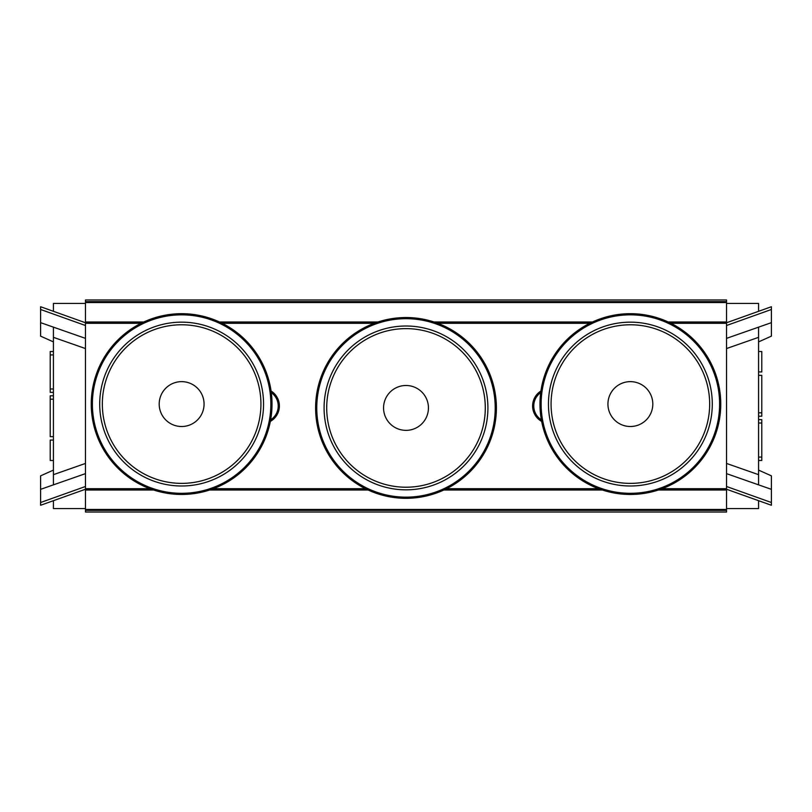 <?xml version="1.0" encoding="UTF-8"?>
<svg xmlns="http://www.w3.org/2000/svg" width="812" height="812" viewBox="0 0 812 812"><rect width="100%" height="100%" fill="white"/><g stroke="black" fill="none" stroke-linecap="round" stroke-linejoin="round"><path stroke-width="1.22" d="M726.527 323.308L670.935 323.308M589.796 323.308L437.78 323.308M374.22 323.308L222.204 323.308M141.065 323.308L85.473 323.308M85.473 488.692L149.855 488.692M213.404 488.692L365.43 488.692M446.57 488.692L598.596 488.692M662.145 488.692L726.527 488.692M53.419 337.335L85.473 348.561L85.473 338.371L53.419 327.155L53.419 484.845L40.6 489.342L40.6 475.852L53.419 470.107L53.419 484.845L85.473 473.629L85.473 463.439L53.419 474.665M540.711 392.582A16.453 16.453 0 0 0 541.371 419.865M541.655 421.398A17.631 17.631 0 0 1 540.924 391.029M270.629 419.865A16.453 16.453 0 0 0 271.289 392.582M271.076 391.029A17.631 17.631 0 0 1 270.345 421.398M758.581 474.665L726.527 463.439L726.527 473.629L758.581 484.845L758.581 327.155L771.4 322.658L771.4 336.148L758.581 341.893L758.581 327.155L726.527 338.371L726.527 348.561L758.581 337.335M53.419 436.653L50.212 436.653L50.212 395.779L53.419 395.779M53.419 351.515L50.212 351.515L50.212 392.379L53.419 392.379M53.419 460.485L50.212 460.485L50.212 440.053L53.419 440.053M53.419 341.893L40.6 336.148L40.6 306.733L40.6 309.484L85.473 325.51L85.473 303.434L53.419 303.434L53.419 311.311M53.419 500.689L53.419 508.566L85.473 508.566L85.473 486.489L40.6 502.516L40.6 505.267L40.6 489.342M40.6 322.658L85.473 338.371L85.473 463.439M85.473 473.629L53.419 484.845L85.473 473.629L85.473 486.489M85.473 325.51L85.473 338.371M758.581 375.347L761.788 375.347L761.788 416.221L758.581 416.221M758.581 460.485L761.788 460.485L761.788 419.621L758.581 419.621M758.581 351.515L761.788 351.515L761.788 371.947L758.581 371.947M758.581 470.107L771.4 475.852L771.4 505.267L771.4 502.516L726.527 486.489L726.527 508.566L758.581 508.566L758.581 500.689M758.581 311.311L758.581 303.434L726.527 303.434L726.527 325.51L771.4 309.484L771.4 306.733L771.4 322.658M771.4 489.342L726.527 473.629L726.527 348.561M726.527 338.371L758.581 327.155L726.527 338.371L726.527 325.51M726.527 486.489L726.527 473.629M726.527 510.372L726.527 512.027L85.473 512.027L85.473 510.372L726.527 510.372L726.527 509.469L85.473 509.469L85.473 510.372M658.349 490.022L726.527 490.022L726.527 509.469M153.651 490.022L85.473 490.022L85.473 509.469M726.527 489.342L660.379 489.342M600.352 489.342L445.27 489.342M366.73 489.342L211.648 489.342M151.621 489.342L85.473 489.342M85.473 301.628L85.473 299.973L726.527 299.973L726.527 301.628L85.473 301.628L85.473 302.531L726.527 302.531L726.527 301.628M143.825 321.978L85.473 321.978L85.473 302.531M668.174 321.978L726.527 321.978L726.527 302.531M85.473 322.658L142.364 322.658M220.894 322.658L375.986 322.658M436.014 322.658L591.106 322.658M669.636 322.658L726.527 322.658M318.872 431.994A90.386 90.386 0 0 0 470.412 471.336A90.386 90.386 0 0 0 428.716 320.435A90.386 90.386 0 0 0 318.872 431.994A90.386 90.386 0 0 0 470.412 471.336A90.386 90.386 0 0 0 428.716 320.435A90.386 90.386 0 0 0 318.872 431.994M411.978 429.548A22.442 22.442 0 0 1 384.37 413.897A22.442 22.442 0 0 1 400.022 386.299A22.442 22.442 0 0 1 427.63 401.95A22.442 22.442 0 0 1 411.978 429.548M117.009 467.265A90.386 90.386 0 0 0 268.67 428.452A90.386 90.386 0 0 0 159.223 316.507A90.386 90.386 0 0 0 117.009 467.265A90.386 90.386 0 0 0 268.67 428.452A90.386 90.386 0 0 0 159.223 316.507A90.386 90.386 0 0 0 117.009 467.265M197.316 420.119A22.442 22.442 0 0 1 165.587 419.763A22.442 22.442 0 0 1 165.942 388.034A22.442 22.442 0 0 1 197.671 388.39A22.442 22.442 0 0 1 197.316 420.119M630.366 313.686A90.386 90.386 0 0 0 552.089 449.269A90.386 90.386 0 0 0 708.643 449.269A90.386 90.386 0 0 0 630.366 313.686A90.386 90.386 0 0 0 552.089 449.269A90.386 90.386 0 0 0 708.643 449.269A90.386 90.386 0 0 0 630.366 313.686M607.934 404.082A22.442 22.442 0 0 1 630.366 381.64A22.442 22.442 0 0 1 652.807 404.082A22.442 22.442 0 0 1 630.366 426.513A22.442 22.442 0 0 1 607.934 404.082M53.419 399.189L50.212 399.189M53.419 388.978L50.212 388.978M53.419 354.915L50.212 354.915M758.581 412.811L761.788 412.811M758.581 423.022L761.788 423.022M758.581 457.085L761.788 457.085M209.618 490.022L368.191 490.022M443.809 490.022L602.382 490.022M592.557 321.978L433.984 321.978M378.016 321.978L219.443 321.978M319.989 431.69A89.229 89.229 0 0 1 428.421 321.562A89.229 89.229 0 0 1 469.58 470.524A89.229 89.229 0 0 1 319.989 431.69M327.043 429.741A81.921 81.921 0 0 0 464.373 465.398A81.921 81.921 0 0 0 426.584 328.637A81.921 81.921 0 0 0 327.043 429.741M329.57 429.04A79.292 79.292 0 0 1 425.924 331.174A79.292 79.292 0 0 1 462.505 463.55A79.292 79.292 0 0 1 329.57 429.04M117.831 466.464A89.229 89.229 0 0 1 159.507 317.634A89.229 89.229 0 0 1 267.554 428.137A89.229 89.229 0 0 1 117.831 466.464M123.059 461.348A81.921 81.921 0 0 0 260.52 426.168A81.921 81.921 0 0 0 161.314 324.719A81.921 81.921 0 0 0 123.059 461.348M124.936 459.511A79.292 79.292 0 0 1 161.974 327.256A79.292 79.292 0 0 1 257.993 425.458A79.292 79.292 0 0 1 124.936 459.511M630.366 314.843A89.229 89.229 0 0 1 707.648 448.691A89.229 89.229 0 0 1 553.094 448.691A89.229 89.229 0 0 1 630.366 314.843M630.366 322.161A81.921 81.921 0 0 0 559.427 445.037A81.921 81.921 0 0 0 701.314 445.037A81.921 81.921 0 0 0 630.366 322.161M630.366 324.78A79.292 79.292 0 0 1 699.041 443.728A79.292 79.292 0 0 1 561.701 443.728A79.292 79.292 0 0 1 630.366 324.78M85.473 322.76L40.6 306.733M85.473 489.24L40.6 505.267M726.527 489.24L771.4 505.267M726.527 322.76L771.4 306.733"/></g></svg>
